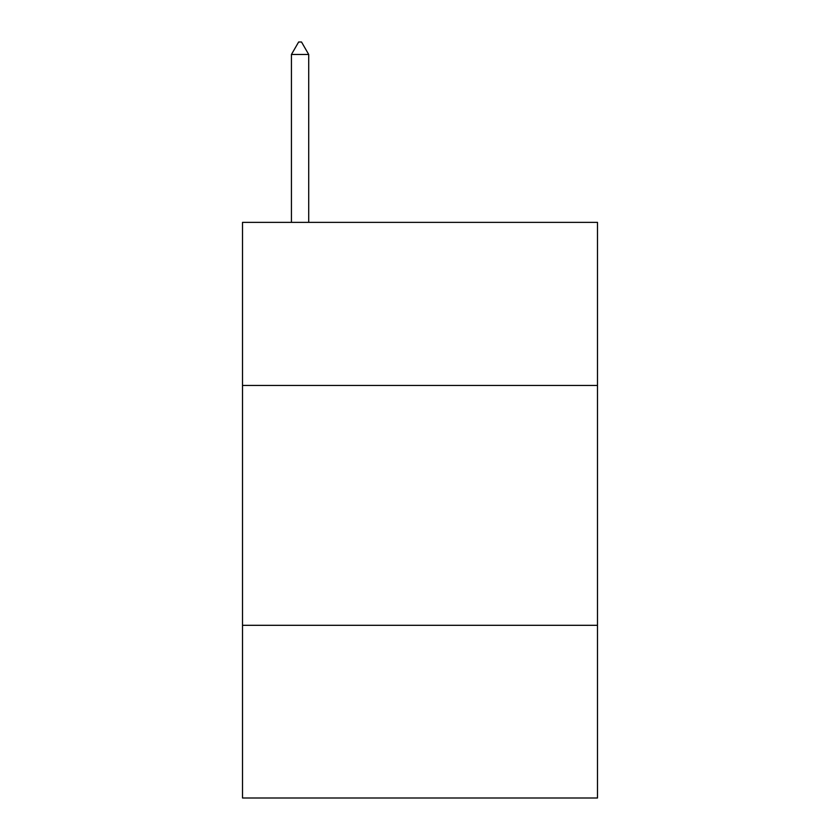 <?xml version="1.0" encoding="UTF-8"?>
<svg xmlns="http://www.w3.org/2000/svg" width="840" height="840" viewBox="0 0 840 840"><rect width="100%" height="100%" fill="white"/><g stroke="black" fill="none" stroke-linecap="round" stroke-linejoin="round"><path stroke-width="1.26" d="M597.492 385.466L597.492 222.369L242.508 222.369L242.508 385.466L597.492 385.466L597.492 798L242.508 798L242.508 385.466M597.492 625.307L242.508 625.307M308.711 54.474L301.518 42L298.641 42L291.438 54.474L308.711 54.474L308.711 222.369M291.438 54.474L291.438 222.369"/></g></svg>

